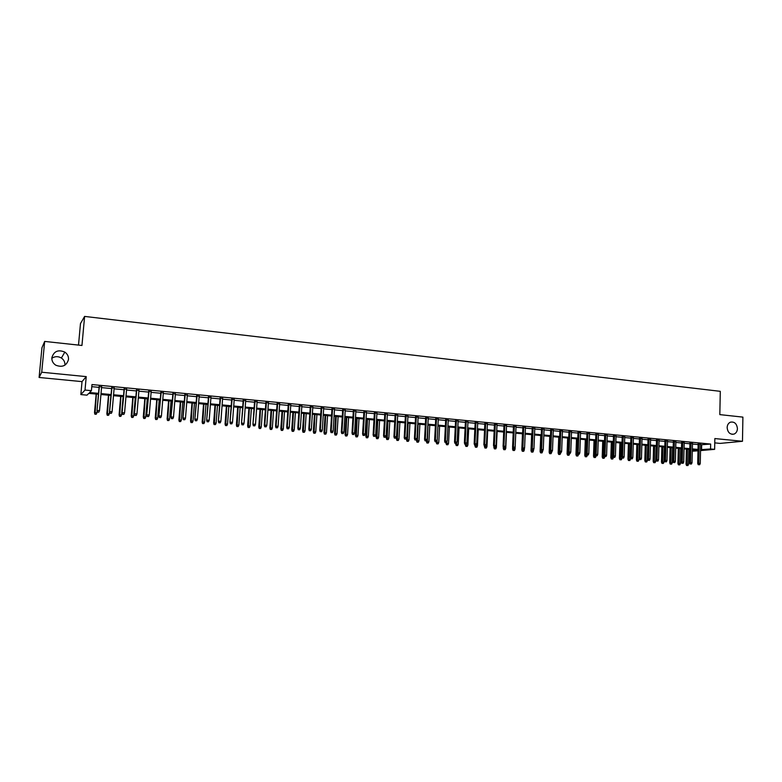 <?xml version="1.0" encoding="UTF-8"?>
<svg xmlns="http://www.w3.org/2000/svg" width="782" height="782" viewBox="0 0 782 782"><rect width="100%" height="100%" fill="white"/><g stroke="black" fill="none" stroke-linecap="round" stroke-linejoin="round"><path stroke-width="1.17" d="M51.827 358.273C54.926 356.23 58.112 356.142 61.387 358.029C63.909 359.798 65.092 362.144 64.935 365.077L64.926 365.165M68.513 359.417C66.636 365.761 62.413 367.687 55.835 365.223C53.02 363.395 51.69 360.883 51.856 357.697C53.88 351.206 58.2 349.339 64.838 352.105C67.448 353.943 68.669 356.387 68.513 359.417M737.426 428.644C737.26 431.371 736.126 433.189 734.034 434.098C730.026 434.684 727.729 432.505 727.143 427.578C727.299 424.919 728.384 423.121 730.398 422.182C734.464 421.478 736.8 423.639 737.426 428.644M98.464 394.275L88.767 393.375L87.027 395.154L80.849 394.578L85.013 390.062L91.416 390.658L89.598 392.525L98.542 393.356M82.022 381.626L86.235 376.621L41.72 372.232L44.672 341.421L41.945 347.775L39.1 377.471L82.022 381.626L80.849 394.578M78.503 345.087L80.478 323.582L84.612 316.417L720.29 391.332L719.821 414.616L742.9 417.119L742.48 441.283L714.856 438.565L714.631 449.357L700.545 450.579M714.768 442.876L720.114 443.394L742.48 441.283M697.994 450.803L692.295 451.204M689.753 450.97L688.864 450.882L689.753 450.803M41.72 372.232L39.1 377.471M101.621 386.875L99.138 386.64M114.162 388.077L111.679 387.843M126.606 389.27L124.113 389.025M138.942 390.443L136.449 390.208M151.18 391.616L148.688 391.381M163.33 392.779L160.828 392.544M175.373 393.933L172.871 393.698M187.328 395.076L184.826 394.842M199.185 396.21L196.673 395.975M210.945 397.344L208.442 397.1M222.616 398.458L220.104 398.214M234.199 399.563L231.687 399.328M245.695 400.667L243.173 400.423M257.092 401.752L254.58 401.518M268.412 402.838L265.89 402.593M279.633 403.913L277.111 403.668M290.777 404.978L288.255 404.734M301.832 406.034L299.31 405.799M312.81 407.09L310.278 406.845M323.699 408.136L321.167 407.891M334.51 409.162L331.979 408.927M345.233 410.188L342.702 409.954M355.878 411.215L353.347 410.97M366.445 412.222L363.913 411.977M376.934 413.228L374.402 412.984M387.354 414.225L384.812 413.981M397.686 415.213L395.145 414.968M407.95 416.19L405.408 415.956M418.126 417.168L415.584 416.923M428.243 418.135L425.701 417.891M438.272 419.093L435.73 418.859M448.242 420.051L445.701 419.807M458.135 420.999L455.593 420.755M467.959 421.938L465.407 421.693M477.704 422.876L475.163 422.632M487.391 423.795L484.84 423.551M497 424.714L494.459 424.479M506.55 425.633L503.999 425.388M516.022 426.542L513.481 426.298M525.436 427.441L522.884 427.197M534.78 428.331L532.239 428.086M544.057 429.22L541.515 428.976M553.275 430.11L550.733 429.865M562.424 430.98L559.883 430.735M571.515 431.85L568.973 431.605M580.547 432.72L577.996 432.475M589.511 433.57L586.959 433.326M598.406 434.421L595.864 434.186M607.252 435.271L604.711 435.027M616.03 436.112L613.489 435.867M624.759 436.942L622.208 436.708M633.42 437.773L630.879 437.529M642.022 438.604L639.481 438.36M650.575 439.416L648.034 439.171M659.07 440.227L656.528 439.992M667.496 441.038L664.964 440.794M675.883 441.84L673.341 441.595M684.201 442.641L681.66 442.397M692.471 443.423L689.929 443.189M700.672 444.802L710.652 444.059L91.973 384.558L91.416 390.658M91.777 386.67L99.079 387.364M101.562 387.608L111.621 388.566M114.104 388.801L124.055 389.749M126.537 389.993L136.391 390.932M138.883 391.166L148.629 392.095M151.121 392.339L160.769 393.258M163.272 393.493L172.812 394.411M175.315 394.646L184.767 395.545M187.269 395.79L196.624 396.679M199.127 396.924L208.383 397.803M210.896 398.038L220.055 398.918M222.567 399.152L231.638 400.022M234.15 400.267L243.124 401.117M245.646 401.362L254.521 402.212M257.043 402.447L265.841 403.287M268.363 403.532L277.063 404.362M279.585 404.597L288.206 405.428M290.728 405.663L299.262 406.484M301.793 406.718L310.239 407.53M312.761 407.764L321.128 408.566M323.66 408.81L331.93 409.602M334.461 409.836L342.663 410.618M345.194 410.863L353.308 411.635M355.839 411.879L363.874 412.652M366.406 412.886L374.363 413.649M376.904 413.893L384.773 414.646M387.315 414.89L395.106 415.633M397.647 415.877L405.369 416.611M407.911 416.855L415.555 417.578M418.096 417.823L425.662 418.546M428.204 418.79L435.701 419.504M438.243 419.748L445.662 420.462M448.213 420.696L455.554 421.4M458.105 421.645L465.378 422.339M467.919 422.583L475.133 423.267M477.675 423.512L484.811 424.196M487.362 424.44L494.429 425.115M496.971 425.359L503.97 426.024M506.521 426.268L513.451 426.933M515.993 427.177L522.865 427.832M525.406 428.067L532.21 428.722M534.751 428.966L541.486 429.611M544.037 429.846L550.704 430.491M553.255 430.726L559.853 431.361M562.405 431.605L568.944 432.231M571.495 432.475L577.976 433.091M580.518 433.336L586.94 433.942M589.481 434.186L595.845 434.792M598.386 435.036L604.691 435.642M607.233 435.887L613.469 436.483M616.011 436.718L622.198 437.314M624.74 437.558L630.859 438.135M633.4 438.379L639.471 438.966M642.012 439.201L648.014 439.777M650.556 440.022L656.509 440.589M659.05 440.833L664.944 441.39M667.486 441.635L673.322 442.192M675.863 442.436L681.65 442.993M684.191 443.228L689.919 443.775M692.451 444.02L698.131 444.567M700.682 444.215L698.15 443.971M86.235 376.621L85.013 390.062M710.652 444.059L710.545 448.976L714.631 449.357M44.672 341.421L81.954 345.468L84.612 316.417M692.305 450.579L697.476 450.119L692.324 449.64M689.783 449.406L684.054 448.868M681.513 448.633L675.726 448.096M673.185 447.851L667.339 447.314M664.798 447.079L658.894 446.522M656.352 446.287L650.399 445.73M647.858 445.496L641.846 444.938M639.305 444.694L633.234 444.127M630.683 443.893L624.564 443.326M622.013 443.091L615.835 442.514M613.284 442.27L607.047 441.693M604.496 441.449L598.191 440.862M595.649 440.628L589.286 440.031M586.735 439.797L580.312 439.201M577.761 438.956L571.28 438.36M568.729 438.115L562.18 437.509M558.651 454.43L560.049 454.45L558.651 454.43L558.143 453.091L559.042 453.003L559.638 437.275L553.021 436.659M550.479 436.415L543.803 435.799M541.252 435.554L534.517 434.929M531.965 434.694L525.162 434.059M522.611 433.815L515.739 433.179M513.197 432.945L506.257 432.29M503.706 432.055L496.707 431.4M494.156 431.165L487.078 430.511M484.537 430.266L477.391 429.601M474.84 429.367L467.636 428.692M465.085 428.458L457.802 427.774M455.251 427.539L447.9 426.855M445.349 426.62L437.93 425.926M435.378 425.691L427.881 424.988M425.34 424.753L417.764 424.04M415.222 423.805L407.569 423.091M405.027 422.857L397.295 422.133M394.754 421.899L386.953 421.175M384.412 420.931L376.533 420.198M373.992 419.963L366.035 419.22M363.493 418.986L355.458 418.233M352.917 417.999L344.803 417.246M342.262 417.002L334.061 416.239M331.529 416.004L323.24 415.232M320.708 414.998L312.341 414.216M309.809 413.981L301.363 413.189M298.832 412.955L290.288 412.163M287.766 411.928L279.135 411.117M276.613 410.882L267.903 410.071M265.381 409.836L256.574 409.015M254.052 408.781L245.167 407.95M242.645 407.715L233.662 406.884M231.14 406.65L222.068 405.799M219.556 405.565L210.387 404.714M207.875 404.48L198.608 403.61M196.096 403.375L186.742 402.505M184.229 402.271L174.777 401.391M172.275 401.156L162.715 400.267M160.212 400.032L150.555 399.133M148.062 398.898L138.306 397.989M135.814 397.755L125.951 396.836M123.458 396.611L113.498 395.682M111.015 395.448L100.946 394.509M700.564 449.66L710.545 448.976M101.025 393.59L111.093 394.539M113.576 394.763L123.536 395.702M126.029 395.927L135.892 396.855M138.385 397.09L148.14 397.999M150.633 398.233L160.29 399.133M162.793 399.367L172.343 400.267M174.845 400.501L184.298 401.381M186.81 401.616L196.165 402.495M198.677 402.73L207.944 403.59M210.446 403.825L219.615 404.685M222.137 404.92L231.208 405.77M233.72 406.005L242.703 406.845M245.225 407.08L254.121 407.911M256.633 408.145L265.44 408.966M267.962 409.201L276.672 410.022M279.203 410.257L287.825 411.058M290.347 411.303L298.89 412.094M301.422 412.339L309.868 413.121M312.399 413.365L320.767 414.147M323.298 414.382L331.578 415.154M334.119 415.389L342.32 416.161M344.852 416.395L352.975 417.158M355.507 417.393L363.542 418.145M366.084 418.38L374.04 419.123M376.582 419.367L384.461 420.1M387.002 420.335L394.802 421.068M397.344 421.303L405.066 422.026M407.618 422.27L415.262 422.984M417.803 423.218L425.379 423.932M427.92 424.167L435.427 424.87M437.969 425.105L445.398 425.799M447.939 426.034L455.29 426.728M457.841 426.962L465.124 427.646M467.665 427.881L474.879 428.556M477.431 428.8L484.566 429.465M487.118 429.699L494.195 430.364M496.736 430.599L503.745 431.253M506.286 431.498L513.227 432.143M515.778 432.378L522.65 433.023M525.191 433.267L531.995 433.902M534.546 434.137L541.281 434.772M543.832 435.007L550.508 435.633M553.05 435.867L559.668 436.483M562.209 436.727L568.758 437.334M571.31 437.578L577.79 438.184M580.342 438.419L586.764 439.025M589.305 439.259L595.669 439.855M598.22 440.09L604.525 440.686M607.067 440.921L613.313 441.507M615.854 441.742L622.042 442.319M624.583 442.563L630.712 443.13M633.254 443.365L639.324 443.941M641.866 444.176L647.877 444.733M650.419 444.978L656.372 445.535M658.913 445.769L664.817 446.317M667.359 446.561L673.204 447.108M675.746 447.343L681.533 447.881M684.074 448.125L689.802 448.663M692.344 448.897L698.023 449.425M701.689 444.899L701.581 449.758M698.15 443.687L697.71 463.433L698.776 463.364L699.216 443.785M698.844 464.684L699.665 464.752L698.844 464.684L698.776 463.364L700.252 463.491L700.692 443.932M697.71 463.433L698.248 464.723M699.665 464.752L700.252 463.491M686.576 465.515L687.964 465.544L686.576 465.515L686.049 464.244L688.541 464.303L688.893 449.318M687.153 465.476L687.437 449.181M686.049 464.244L686.41 449.093M688.541 464.303L687.964 465.544M689.939 442.905L689.48 462.709L690.535 462.631L690.995 443.003M690.604 463.961L691.425 464.039L690.604 463.961L690.535 462.631L692.021 462.768L692.481 443.14M689.48 462.709L690.007 464M691.425 464.039L692.021 462.768M681.669 442.104L681.19 461.986L682.236 461.908L682.715 442.211M682.305 463.237L683.136 463.315L682.305 463.237L682.236 461.908L683.732 462.035L684.211 442.348M681.19 461.986L681.718 463.276M683.136 463.315L683.732 462.035M673.351 441.312L672.843 461.253L673.889 461.175L674.377 441.41M673.957 462.504L674.798 462.582L673.957 462.504L673.889 461.175L675.394 461.302L675.883 441.556M672.843 461.253L673.38 462.553M674.798 462.582L675.394 461.302M664.964 440.51L664.446 460.51L665.472 460.432L665.99 440.608M665.55 461.771L666.391 461.849L665.55 461.771L665.472 460.432L666.997 460.569L667.505 440.755M664.446 460.51L664.974 461.82M666.391 461.849L666.997 460.569M678.434 464.811L679.822 464.84L678.434 464.811L677.906 463.54L680.408 463.589L680.77 448.565M679.001 464.772L679.304 448.428M677.906 463.54L678.287 448.33M680.408 463.589L679.822 464.84M670.242 464.097L671.63 464.127L670.242 464.097L669.715 462.817L672.217 462.876L672.598 447.803M670.809 464.058L671.122 447.666M669.715 462.817L670.106 447.568M672.217 462.876L671.63 464.127M661.992 463.384L663.38 463.413L661.992 463.384L661.474 462.103L663.967 462.152L664.368 447.03M662.549 463.345L662.882 446.893M661.474 462.103L661.875 446.805M663.967 462.152L663.38 463.413M653.693 462.661L655.081 462.69L653.693 462.661L653.175 461.38L655.668 461.429L656.078 446.258M654.251 462.621L654.583 446.121M653.175 461.38L653.596 446.033M655.668 461.429L655.081 462.69M656.528 439.699L655.99 459.767L657.017 459.689L657.545 439.797M657.085 461.028L657.936 461.106L657.085 461.028L657.017 459.689L658.542 459.816L659.07 439.943M655.99 459.767L656.518 461.077M657.936 461.106L658.542 459.816M645.336 461.937L646.724 461.967L645.336 461.937L644.818 460.647L647.32 460.706L647.74 445.486M645.883 461.898L646.235 445.349M644.818 460.647L645.258 445.251M647.32 460.706L646.724 461.967M648.043 438.888L647.476 459.014L648.493 458.936L649.05 438.985M648.571 460.285L649.422 460.363L648.571 460.285L648.493 458.936L650.028 459.073L650.585 439.132M647.476 459.014L648.004 460.334M649.422 460.363L650.028 459.073M636.929 461.214L638.317 461.243L636.929 461.214L636.411 459.914L638.904 459.972L638.953 458.379M637.467 461.165L637.838 444.557M636.411 459.914L636.861 444.469M638.904 459.972L638.317 461.243M639.49 438.067L638.904 458.262L639.911 458.184L640.487 438.164M639.999 459.542L640.859 459.611L639.999 459.542L639.911 458.184L641.465 458.32L642.032 438.311M638.904 458.262L639.432 459.581M640.859 459.611L641.465 458.32M628.454 460.481L629.852 460.51L628.454 460.481L627.946 459.181L630.448 459.23L630.478 458.008M629.002 460.432L629.373 443.775M627.946 459.181L628.405 443.677M630.448 459.23L629.852 460.51M630.888 437.246L630.282 457.509L631.279 457.421L631.876 437.334M631.357 458.78L632.227 458.858L631.357 458.78L631.279 457.421L632.833 457.558L633.43 437.49M630.282 457.509L630.81 458.829M632.227 458.858L632.833 457.558M619.94 459.738L621.328 459.767L619.94 459.738L619.422 458.438L621.925 458.487L621.954 457.636M620.468 459.689L620.859 442.974M619.422 458.438L619.901 442.886M621.925 458.487L621.328 459.767M622.218 436.415L621.592 456.747L622.58 456.659L623.195 436.503M622.668 458.027L623.537 458.096L622.668 458.027L622.58 456.659L624.153 456.796L624.769 436.659M621.592 456.747L622.12 458.066M623.537 458.096L624.153 456.796M611.358 458.995L612.746 459.024L611.358 458.995L610.84 457.685L613.362 457.265M611.886 458.946L612.286 442.182M610.84 457.685L611.338 442.094M613.342 457.744L612.746 459.024M613.499 435.574L612.853 455.974L613.821 455.886L614.466 435.672M613.919 457.255L614.799 457.333L613.919 457.255L613.821 455.886L615.405 456.023L616.04 435.818M612.853 455.974L613.371 457.304M614.799 457.333L615.405 456.023M602.717 458.242L604.115 458.272L602.717 458.242L602.208 456.932L604.721 456.551M603.245 458.203L603.655 441.371M602.208 456.932L602.727 441.292M604.711 456.991L604.115 458.272M604.721 434.733L604.046 455.202L605.014 455.114L605.679 434.821M605.102 456.483L605.991 456.561L605.102 456.483L605.014 455.114L606.597 455.251L607.262 434.978M604.046 455.202L604.574 456.532M605.991 456.561L606.597 455.251M594.027 457.49L595.415 457.519L594.027 457.49L593.509 456.18L596.031 455.789M594.545 457.441L594.975 440.569M593.509 456.18L594.046 440.481M596.021 456.229L595.415 457.519M595.874 433.883L595.18 454.42L596.138 454.332L596.822 433.981M596.236 455.711L597.125 455.789L596.236 455.711L596.138 454.332L597.741 454.469L598.416 434.127M595.18 454.42L595.708 455.759M597.125 455.789L597.741 454.469M585.268 456.737L586.666 456.756L585.268 456.737L584.76 455.417L587.282 455.026M585.786 456.688L586.226 439.748M584.76 455.417L585.307 439.66M587.262 455.466L586.666 456.756M586.969 433.033L586.256 453.638L587.204 453.54L587.908 433.12M587.302 454.928L588.201 455.007L587.302 454.928L587.204 453.54L588.817 453.687L589.52 433.277M586.256 453.638L586.774 454.977M588.201 455.007L588.817 453.687M576.461 455.965L577.849 455.994L576.461 455.965L575.953 454.645L578.475 454.254M576.969 455.916L577.419 438.927M575.953 454.645L576.52 438.849M578.455 454.694L577.849 455.994M578.006 432.172L577.272 452.846L578.201 452.749L578.934 432.26M578.309 454.147L579.208 454.225L578.309 454.147L578.201 452.749L579.824 452.895L580.557 432.417M577.272 452.846L577.79 454.195M579.208 454.225L579.824 452.895M567.585 455.202L568.983 455.232L567.585 455.202L567.077 453.873L569.599 453.482M568.084 455.153L568.563 438.106M567.077 453.873L567.664 438.018M569.589 453.922L568.983 455.232M568.983 431.312L568.221 452.055L569.14 451.957L569.892 431.4M569.247 453.355L570.156 453.433L569.247 453.355L569.14 451.957L570.782 452.104L571.525 431.556M568.221 452.055L568.739 453.404M570.156 453.433L570.782 452.104M559.15 454.371L559.042 453.003L560.674 452.67M558.143 453.091L558.749 437.187M560.655 453.14L560.049 454.45M559.892 430.442L559.11 451.253L560.02 451.155L560.792 430.52M560.127 452.553L561.046 452.631L560.127 452.553L560.02 451.155L561.662 451.302L562.444 430.687M559.11 451.253L559.629 452.612M561.046 452.631L561.662 451.302M549.658 453.648L551.056 453.677L549.658 453.648L549.159 452.309L551.662 452.358L551.681 451.849M550.147 453.599L550.088 450.862M549.159 452.309L549.775 436.356M551.662 452.358L551.056 453.677M550.743 429.562L549.932 450.442L550.831 450.344L551.633 429.65M550.948 451.752L551.867 451.83L550.948 451.752L550.831 450.344L552.493 450.491L553.285 429.807M549.932 450.442L550.45 451.8M551.867 451.83L552.493 450.491M540.606 452.856L541.994 452.886L540.606 452.856L540.098 451.527L542.61 451.566L542.63 451.019L541.203 450.999L542.63 451.028L543.255 449.679L544.077 428.927M541.085 452.807L541.007 450.481M540.098 451.527L540.743 435.506M542.61 451.566L541.994 452.886M541.525 428.683L540.694 449.63L541.584 449.533L542.405 428.761M541.701 450.94L541.584 449.533L543.255 449.679M540.694 449.63L541.203 450.999M531.486 452.074L532.884 452.094L531.486 452.074L530.988 450.725L533.49 450.774L533.539 449.758M531.965 452.016L531.868 450.09M530.988 450.725L531.643 434.665M533.49 450.774L532.884 452.094M532.249 427.793L531.389 448.809L532.268 448.712L533.119 427.871M532.386 450.129L533.324 450.207L532.386 450.129L532.268 448.712L533.95 448.858L534.79 428.037M531.389 448.809L531.897 450.188M533.324 450.207L533.95 448.858M522.308 451.273L523.705 451.302L522.308 451.273L521.809 449.924L524.311 449.973L524.38 448.467M522.777 451.224L522.679 449.376M521.809 449.924L522.484 433.805M524.311 449.973L523.705 451.302M522.904 426.894L522.014 447.988L522.884 447.891L523.754 426.972M523.011 449.308L523.95 449.386L523.011 449.308L522.884 447.891L524.575 448.037L525.445 427.138M522.014 447.988L522.532 449.367M523.95 449.386L524.575 448.037M513.06 450.471L514.458 450.5L513.06 450.471L512.562 449.122L515.074 449.171L515.758 433.179M513.53 450.422L513.422 448.565M512.562 449.122L512.64 447.324M515.074 449.171L514.458 450.5M513.491 425.995L512.581 447.157L513.442 447.06L514.341 426.073M513.569 448.487L514.517 448.565L513.569 448.487L513.442 447.06L515.143 447.206L516.042 426.239M512.581 447.157L513.09 448.536M514.517 448.565L515.143 447.206M503.755 449.67L505.152 449.689L503.755 449.67L503.256 448.311L505.768 448.36L506.462 432.309M504.214 449.611L504.107 447.754M503.256 448.311L503.315 446.972M505.768 448.36L505.152 449.689M504.019 425.085L503.08 446.327L503.921 446.219L504.849 425.164M504.058 447.656L505.016 447.734L504.058 447.656L503.921 446.219L505.641 446.366L506.56 425.33M503.08 446.327L503.588 447.705M505.016 447.734L505.641 446.366M494.38 448.858L495.778 448.878L494.38 448.858L493.892 447.49L496.394 447.539L497.117 431.439M494.84 448.8L494.723 446.933M493.892 447.49L493.931 446.63M496.394 447.539L495.778 448.878M494.468 424.167L493.51 445.486L494.341 445.378L495.289 424.245M494.478 446.815L495.436 446.893L494.478 446.815L494.341 445.378L496.071 445.525L497.02 424.411M493.51 445.486L494.019 446.874M495.436 446.893L496.071 445.525M484.948 448.037L486.336 448.057L484.948 448.037L484.449 446.669L486.961 446.718L487.694 430.559M485.387 447.978L485.27 446.111M484.449 446.669L484.478 446.043M486.961 446.718L486.336 448.057M484.86 423.248L483.872 444.635L484.693 444.528L485.661 423.326M484.83 445.975L485.798 446.053L484.83 445.975L484.693 444.528L486.433 444.684L487.401 423.492M483.872 444.635L484.381 446.033M485.798 446.053L486.433 444.684M475.436 447.216L476.834 447.236L475.436 447.216L474.948 445.848L477.46 445.887L478.213 429.68M475.876 447.157L475.759 445.251M474.948 445.848L474.977 445.212M477.46 445.887L476.834 447.236M475.173 422.319L474.166 443.785L474.967 443.668L475.974 422.397M475.114 445.124L476.091 445.202L475.114 445.124L474.967 443.668L476.727 443.824L477.724 422.563M474.166 443.785L474.664 445.183M476.091 445.202L476.727 443.824M465.867 446.385L467.265 446.405L465.867 446.385L465.378 445.007L467.89 445.056L468.662 428.79M466.307 446.327L466.18 444.372M465.378 445.007L465.407 444.372M467.89 445.056L467.265 446.405M465.427 421.381L464.391 442.925L465.182 442.808L466.209 421.459M465.329 444.264L466.307 444.352L465.329 444.264L465.182 442.808L466.942 442.964L467.968 421.625M464.391 442.925L464.889 444.323M466.307 444.352L466.942 442.964M456.229 445.545L457.626 445.574L456.229 445.545L455.74 444.166L458.252 444.205L459.044 427.891M456.659 445.486L456.541 443.306M455.74 444.166L455.769 443.531M458.252 444.205L457.626 445.574M455.603 420.442L454.538 442.055L455.32 441.947L456.375 420.521M455.476 443.404L456.463 443.492L455.476 443.404L455.32 441.947L457.099 442.104L458.144 420.687M454.538 442.055L455.036 443.462M456.463 443.492L457.099 442.104M446.522 444.704L447.92 444.733L446.522 444.704L446.033 443.326L448.545 443.365L449.367 426.992M446.942 444.645L446.854 441.938M446.033 443.326L446.072 442.68M448.545 443.365L447.92 444.733M445.711 419.494L444.616 441.185L445.388 441.068L446.473 419.572M445.545 442.534L446.542 442.622L445.545 442.534L445.388 441.068L447.177 441.224L448.252 419.738M444.616 441.185L445.114 442.602M446.542 442.622L447.177 441.224M436.747 443.853L438.145 443.883L436.747 443.853L436.258 442.475L438.77 442.514L439.611 426.082M437.158 443.795L437.099 440.549M436.258 442.475L436.297 441.791M438.77 442.514L438.145 443.883M435.75 418.546L434.626 440.305L435.378 440.188L436.493 418.614M435.545 441.664L436.542 441.752L435.545 441.664L435.378 440.188L437.187 440.344L438.291 418.781M434.626 440.305L435.124 441.722M436.542 441.752L437.187 440.344M426.904 443.003L428.292 443.023L426.904 443.003L426.415 441.615L428.927 441.654L429.787 425.164M427.304 442.944L428.008 424.997M426.415 441.615L426.454 440.872M428.927 441.654L428.292 443.023M425.711 417.578L424.567 439.425L425.3 439.298L426.444 417.647M425.467 440.774L426.483 440.872L425.467 440.774L425.3 439.298L427.119 439.464L428.253 417.823M424.567 439.425L425.056 440.843M426.483 440.872L427.119 439.464M416.982 442.143L418.38 442.172L416.982 442.143L416.503 440.745L419.005 440.784L419.885 424.245M417.383 442.084L418.106 424.079M416.503 440.745L416.571 439.474M419.005 440.784L418.38 442.172M415.604 416.611L414.431 438.536L415.154 438.409L416.317 416.679M415.32 439.895L416.337 439.983L415.32 439.895L415.154 438.409L416.982 438.575L418.145 416.855M414.431 438.536L414.919 439.963M416.337 439.983L416.982 438.575M407.002 441.283L408.39 441.302L407.002 441.283L406.513 439.875L409.025 439.914L409.924 423.316M407.383 441.214L408.126 423.15M406.513 439.875L406.62 438.008M409.025 439.914L408.39 441.302M405.418 415.633L404.216 437.637L404.929 437.509L406.122 415.701M405.096 438.995L406.122 439.083L405.096 438.995L404.929 437.509L406.767 437.676L407.96 415.877M404.216 437.637L404.705 439.064M406.122 439.083L406.767 437.676M396.933 440.403L398.331 440.432L396.933 440.403L396.454 439.005L398.967 439.034L399.885 422.378M397.315 440.344L398.077 422.212M396.454 439.005L397.403 422.143M398.967 439.034L398.331 440.432M395.164 414.656L393.923 436.727L394.627 436.6L395.848 414.714M394.802 438.096L395.839 438.184L394.802 438.096L394.627 436.6L396.484 436.767L397.706 414.9M393.923 436.727L394.411 438.164M395.839 438.184L396.484 436.767M386.807 439.533L388.195 439.552L386.807 439.533L386.328 438.115L388.83 438.155L389.778 421.439M387.178 439.464L387.95 421.263M386.328 438.115L387.286 421.205M388.83 438.155L388.195 439.552M384.832 413.658L383.561 435.818L384.245 435.691L385.497 413.727M384.431 437.187L385.467 437.285L384.431 437.187L384.245 435.691L386.122 435.857L387.364 413.903M383.561 435.818L384.05 437.265M385.467 437.285L386.122 435.857M376.601 438.643L377.989 438.663L376.601 438.643L376.122 437.226L378.625 437.265L379.593 420.481M376.963 438.575L377.755 420.315M376.122 437.226L377.11 420.257M378.625 437.265L377.989 438.663M374.422 412.661L373.122 434.9L373.786 434.772L375.077 412.73M373.982 436.278L375.028 436.366L373.982 436.278L373.786 434.772L375.673 434.939L376.953 412.906M373.122 434.9L373.61 436.346M375.028 436.366L375.673 434.939M366.318 437.754L367.706 437.773L366.318 437.754L365.849 436.336L368.351 436.366L369.339 419.533M366.67 437.685L367.481 419.357M365.849 436.336L366.856 419.299M368.351 436.366L367.706 437.773M363.933 411.655L362.604 433.981L363.259 433.844L364.568 411.723M363.444 435.359L364.5 435.447L363.444 435.359L363.259 433.844L365.155 434.01L366.465 411.899M362.604 433.981L363.083 435.427M364.5 435.447L365.155 434.01M355.957 436.855L357.354 436.874L355.957 436.855L355.487 435.427L357.99 435.466L359.006 418.565M356.309 436.786L357.139 418.39M355.487 435.427L356.524 418.331M357.99 435.466L357.354 436.874M353.366 410.648L352.008 433.042L352.643 432.905L353.992 410.706M352.838 434.43L353.904 434.518L352.838 434.43L352.643 432.905L354.559 433.081L355.898 410.892M352.008 433.042L352.487 434.499M353.904 434.518L354.559 433.081M345.527 435.955L346.915 435.975L345.527 435.955L345.058 434.518L347.56 434.557L348.596 417.598M345.869 435.877L346.719 417.422M345.058 434.518L346.113 417.363M347.56 434.557L346.915 435.975M342.721 409.631L341.333 432.104L341.949 431.967L343.327 409.69M342.154 433.492L343.23 433.59L342.154 433.492L341.949 431.967L343.885 432.143L345.253 409.866M341.333 432.104L341.802 433.57M343.23 433.59L343.885 432.143M335.019 435.036L336.407 435.056L335.019 435.036L334.549 433.599L337.052 433.639L338.117 416.62M335.351 434.968L336.221 416.444M334.549 433.599L335.634 416.386M337.052 433.639L336.407 435.056M331.998 408.595L330.571 431.165L331.177 431.019L332.585 408.654M331.382 432.554L332.467 432.651L331.382 432.554L331.177 431.019L333.122 431.195L334.53 408.839M330.571 431.165L331.05 432.632M332.467 432.651L333.122 431.195M324.432 434.118L325.82 434.137L324.432 434.118L323.963 432.681L326.465 432.71L327.55 415.633M324.755 434.049L325.644 415.457M323.963 432.681L325.068 415.398M326.465 432.71L325.82 434.137M321.187 407.559L319.73 430.208L320.327 430.071L321.764 407.618M320.532 431.605L321.627 431.703L320.532 431.605L320.327 430.071L322.282 430.237L323.719 407.803M319.73 430.208L320.209 431.684M321.627 431.703L322.282 430.237M313.768 433.199L315.156 433.218L313.768 433.199L313.308 431.752L315.801 431.781L316.915 414.646M314.081 433.12L314.99 414.46M313.308 431.752L314.432 414.411M315.801 431.781L315.156 433.218M310.298 406.523L308.812 429.25L309.389 429.103L310.865 406.572M309.604 430.647L310.698 430.745L309.604 430.647L309.389 429.103L311.363 429.279L312.829 406.767M308.812 429.25L309.281 430.726M310.698 430.745L311.363 429.279M303.015 432.27L304.403 432.28L303.015 432.27L302.566 430.814L305.058 430.843L306.192 413.639M303.328 432.192L304.257 413.463M302.566 430.814L303.709 413.414M305.058 430.843L304.403 432.28M299.33 405.467L297.805 428.282L298.362 428.135L299.877 405.516M298.587 429.68L299.692 429.777L298.587 429.68L298.362 428.135L300.356 428.311L301.862 405.711M297.805 428.282L298.274 429.768M299.692 429.777L300.356 428.311M292.194 431.332L293.582 431.341L292.194 431.332L291.735 429.875L294.228 429.905L295.391 412.632M292.497 431.253L293.436 412.456M291.735 429.875L292.918 412.407M294.228 429.905L293.582 431.341M288.275 404.411L286.72 427.304L287.258 427.158L288.802 404.46M287.483 428.712L288.597 428.81L287.483 428.712L287.258 427.158L289.262 427.334L290.796 404.656M286.72 427.304L287.18 428.79M288.597 428.81L289.262 427.334M281.285 430.383L282.673 430.403L281.285 430.383L280.836 428.917L283.328 428.947L284.511 411.625M281.579 430.305L282.546 411.44M280.836 428.917L282.038 411.391M283.328 428.947L282.673 430.403M277.141 403.346L275.547 426.327L276.066 426.17L277.649 403.395M276.3 427.734L277.424 427.832L276.3 427.734L276.066 426.17L278.089 426.356L279.663 403.58M275.547 426.327L276.007 427.813M277.424 427.832L278.089 426.356M270.298 429.426L271.677 429.445L270.298 429.426L269.849 427.959L272.341 427.989L273.544 410.599M270.582 429.347L271.569 410.413M269.849 427.959L271.071 410.364M272.341 427.989L271.677 429.445M265.909 402.271L264.287 425.33L264.795 425.183L266.398 402.31M265.03 426.747L266.154 426.845L265.03 426.747L264.795 425.183L266.828 425.359L268.431 402.505M264.287 425.33L264.746 426.835M266.154 426.845L266.828 425.359M259.223 428.468L260.611 428.487L259.223 428.468L258.774 427.001L261.266 427.031L262.498 409.572M259.497 428.389L260.504 409.387M258.774 427.001L260.035 409.338M261.266 427.031L260.611 428.487M254.6 401.186L252.938 424.333L255.069 401.225M253.671 425.76L254.805 425.858L253.671 425.76L253.427 424.186L255.479 424.362L257.122 401.42M252.938 424.333L253.397 425.838M254.805 425.858L255.479 424.362M248.07 427.5L249.448 427.519L248.07 427.5L247.62 426.024L250.113 426.053L251.374 408.536M248.334 427.422L249.36 408.341M247.62 426.024L248.901 408.302M250.113 426.053L249.448 427.519M243.202 400.091L241.501 423.336L243.652 400.13M242.215 424.753L243.368 424.851L242.215 424.753L241.97 423.17L244.043 423.355L245.714 400.335M241.501 423.336L241.961 424.841M243.368 424.851L244.043 423.355M236.829 426.532L238.207 426.542L236.829 426.532L236.379 425.046L238.872 425.076L240.152 407.49M237.073 426.444L238.129 407.295M236.379 425.046L237.689 407.256M238.872 425.076L238.207 426.542M231.707 398.986L229.976 422.319L232.146 399.035M230.68 423.746L231.843 423.844L230.68 423.746L230.436 422.163L232.518 422.339L234.229 399.231M229.976 422.319L230.426 423.834M231.843 423.844L232.518 422.339M225.499 425.545L226.878 425.564L225.499 425.545L225.06 424.059L227.542 424.088L228.852 406.435M225.744 425.457L226.809 406.239M225.06 424.059L226.389 406.2M227.542 424.088L226.878 425.564M220.133 397.882L218.364 421.303L220.553 397.921M219.058 422.73L220.221 422.827L219.058 422.73L218.794 421.136L220.895 421.322L222.645 398.116M218.364 421.303L218.813 422.818M220.221 422.827L220.895 421.322M214.082 424.558L215.461 424.567L214.082 424.558L213.642 423.062L216.125 423.091L217.464 405.369M214.317 424.47L215.412 405.184M213.642 423.062L215.011 405.144M216.125 423.091L215.461 424.567M208.462 396.757L206.653 420.266L208.862 396.797M207.338 421.703L208.511 421.811L207.338 421.703L207.074 420.1L209.185 420.286L210.974 397.002M206.653 420.266L207.103 421.791M208.511 421.811L209.185 420.286M202.577 423.561L203.955 423.57L202.577 423.561L202.147 422.065L204.62 422.085L205.998 404.304M202.802 423.473L203.916 404.108M202.147 422.065L203.535 404.069M204.62 422.085L203.955 423.57M196.702 395.633L194.855 419.23L197.084 395.672M195.52 420.667L196.702 420.775L195.52 420.667L195.256 419.064L197.387 419.25L199.205 395.878M194.855 419.23L195.305 420.765M196.702 420.775L197.387 419.25M190.984 422.554L192.362 422.563L190.984 422.554L190.554 421.048L193.027 421.078L194.435 403.219M191.199 422.466L192.343 403.033M190.554 421.048L191.971 402.994M193.027 421.078L192.362 422.563M184.845 394.499L182.968 418.184L185.207 394.529M183.614 419.631L184.806 419.738L183.614 419.631L183.34 418.018L185.49 418.204L187.357 394.734M182.968 418.184L183.408 419.719M184.806 419.738L185.49 418.204M179.303 421.537L180.681 421.557L179.303 421.537L178.873 420.032L181.346 420.051L182.773 402.134M179.508 421.449L180.671 401.938M178.873 420.032L180.319 401.909M181.346 420.051L180.681 421.557M172.9 393.356L170.984 417.129L173.242 393.385M171.61 418.585L172.822 418.683L171.61 418.585L171.336 416.962L173.506 417.148L175.403 393.59M170.984 417.129L171.414 418.673M172.822 418.683L173.506 417.148M167.534 420.521L168.902 420.53L167.534 420.521L167.104 419.005L169.577 419.025L171.033 401.039M167.719 420.433L168.912 400.843M167.104 419.005L168.58 400.814M169.577 419.025L168.902 420.53M160.857 392.202L158.893 416.073L161.18 392.232M159.518 417.52L160.73 417.627L159.518 417.52L159.235 415.897L161.415 416.092L163.36 392.437M158.893 416.073L159.333 417.617M160.73 417.627L161.415 416.092M155.667 419.494L157.035 419.504L155.667 419.494L155.237 417.969L157.71 417.989L159.196 399.934M155.843 419.396L157.055 399.739M155.237 417.969L156.752 399.71M157.71 417.989L157.035 419.504M148.717 391.039L146.713 414.998L149.02 391.068M147.319 416.454L148.551 416.562L147.319 416.454L147.036 414.822L149.235 415.017L151.209 391.274M146.713 414.998L147.143 416.552M148.551 416.562L149.235 415.017M143.702 418.458L145.071 418.468L143.702 418.458L143.282 416.933L145.755 416.953L147.27 398.83M143.878 418.36L145.11 398.625M143.282 416.933L144.826 398.595M145.755 416.953L145.071 418.468M136.479 389.866L134.436 413.922L136.762 389.886M135.032 415.379L136.264 415.486L135.032 415.379L134.739 413.737L136.958 413.932L138.971 390.101M134.436 413.922L134.866 415.477M136.264 415.486L136.958 413.932M131.65 417.412L133.018 417.422L131.65 417.412L131.229 415.877L133.693 415.897L135.247 397.706M131.806 417.314L133.067 397.5M131.229 415.877L132.803 397.481M133.693 415.897L133.018 417.422M124.142 388.683L122.06 412.837L124.397 388.703M122.637 414.294L123.879 414.411L122.637 414.294L122.334 412.652L124.573 412.847L126.635 388.918M122.06 412.837L122.491 414.401M123.879 414.411L124.573 412.847M119.499 416.356L120.868 416.366L119.499 416.356L119.089 414.822L121.552 414.841L123.126 396.572M119.646 416.259L120.936 396.376M119.089 414.822L120.682 396.347M121.552 414.841L120.868 416.366M111.709 387.491L109.588 411.733L111.943 387.51M110.145 413.209L111.396 413.316L110.145 413.209L109.842 411.547L112.09 411.752L114.192 387.725M109.588 411.733L110.008 413.307M111.396 413.316L112.09 411.752M107.251 415.301L108.62 415.301L107.251 415.301L106.841 413.756L109.304 413.766L110.907 395.438M107.388 415.203L108.698 395.233M106.841 413.756L108.473 395.213M109.304 413.766L108.62 415.301M99.177 386.288L97.007 410.628L99.382 386.308M97.555 412.104L98.815 412.212L97.555 412.104L97.232 410.442L99.51 410.638L101.65 386.523M97.007 410.628L97.418 412.212M98.815 412.212L99.51 410.638M94.905 414.225L96.274 414.235L94.905 414.225L94.505 412.681L96.958 412.691L97.105 411.009M95.033 414.128L96.372 394.079M94.505 412.681L96.166 394.06M96.958 412.691L96.274 414.235M734.034 434.098L732.02 434.313M64.838 352.105L61.387 358.029"/></g></svg>
